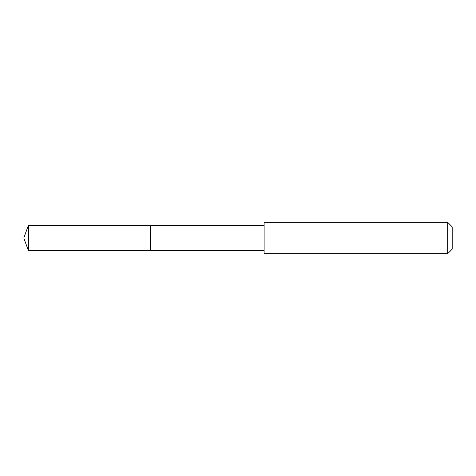 <?xml version="1.0" encoding="UTF-8"?>
<svg xmlns="http://www.w3.org/2000/svg" width="476" height="476" viewBox="0 0 476 476"><rect width="100%" height="100%" fill="white"/><g stroke="black" fill="none" stroke-linecap="round" stroke-linejoin="round"><path stroke-width="0.71" d="M150.493 250.668L150.493 225.332L28.411 225.332L28.411 250.668L150.493 250.668L150.493 225.332L264.115 225.338L264.115 250.662L28.411 250.668L23.8 238L28.411 250.668M264.12 224.488L264.12 253.672L447.678 253.672L447.678 222.328L264.12 222.328L264.12 224.488M447.678 222.328L452.2 226.85L452.2 249.15L447.678 253.672M23.8 238L28.411 225.332M264.115 250.662L264.12 253.672M264.115 225.338L264.12 222.328"/></g></svg>
